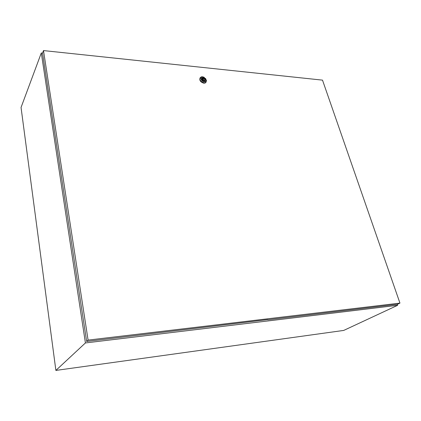 <?xml version="1.0" encoding="UTF-8"?>
<svg xmlns="http://www.w3.org/2000/svg" width="421" height="421" viewBox="0 0 421 421"><rect width="100%" height="100%" fill="white"/><g stroke="black" fill="none" stroke-linecap="round" stroke-linejoin="round"><path stroke-width="0.63" d="M42.542 53.114L41.295 52.988L21.05 107.46L55.882 370.422L343.715 330.427L397.645 305.299L397.308 304.315M41.295 52.988L85.421 342.947L55.882 370.422M85.421 342.947L397.645 305.299M203.58 79.79L203.269 79.148L203.58 79.79M205.469 78.369L206.569 80.837L205.332 82.732L204.043 82.89C200.038 81.279 199.054 79.29 201.101 76.922L202.427 76.759L203.985 77.232M206.069 82.237L205.106 83.042L203.817 83.2C200.412 82.095 199.186 80.274 200.143 77.738M202.938 76.943L204.111 77.29L206.201 80.153C206.127 81.269 205.464 81.806 204.211 81.763C200.949 81.569 199.628 76.501 202.938 76.943M201.822 78.111L203.027 77.696C204.864 78.253 205.601 79.259 205.238 80.706M204.038 81.116C201.733 80.19 201.17 79.043 202.348 77.68L203.111 77.59C205.411 78.522 205.974 79.669 204.785 81.027L204.038 81.116M204.074 80.595L204.28 80.543C205.032 79.822 204.769 79.106 203.49 78.38L202.827 78.006L202.706 78.38C201.954 79.101 202.217 79.816 203.496 80.537L203.58 80.858L204.159 80.911L204.074 80.595L203.864 80.885M203.932 80.79L203.543 80.016M202.959 79.574L202.701 79.469L203.49 78.38M202.259 79.222L202.911 78.327M202.701 79.469L203.406 78.064M267.767 319.797L397.419 304.299L399.95 303.115L322.502 80.132L43.495 50.578L42.532 53.157L86.652 341.436L267.724 319.623M43.495 50.578L88.089 340.1L86.652 341.436M88.089 340.1L399.95 303.115M203.238 80.432L203.722 79.769M205.332 82.732L205.106 83.042M206.201 80.153L206.569 80.837M202.254 79.001L202.706 78.38M202.654 79.99L203.138 79.327"/></g></svg>
